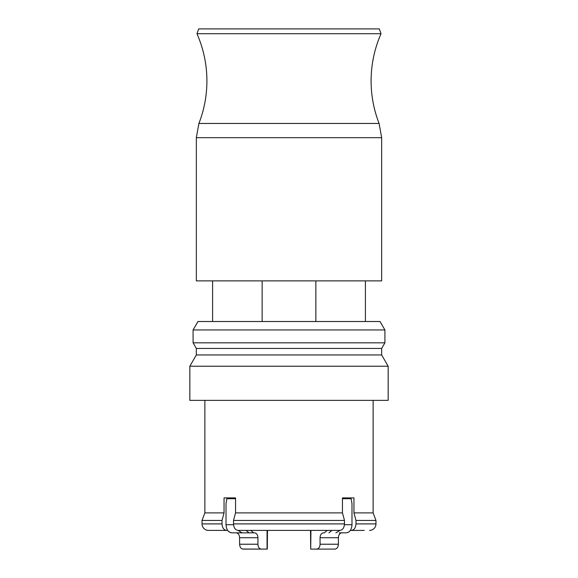<?xml version="1.0" encoding="UTF-8"?>
<svg xmlns="http://www.w3.org/2000/svg" width="578" height="578" viewBox="0 0 578 578"><rect width="100%" height="100%" fill="white"/><g stroke="black" fill="none" stroke-linecap="round" stroke-linejoin="round"><path stroke-width="0.87" d="M239.61 544.223C239.819 547.185 240.975 548.811 243.071 549.1L261.357 549.1C259.269 548.811 258.12 547.185 257.925 544.223L239.61 544.223L239.588 537.721C239.379 534.758 238.223 533.133 236.127 532.844C238.223 533.133 239.371 534.758 239.588 537.721L257.947 537.721C257.752 534.758 256.61 533.133 254.515 532.844L253.728 532.844L250.693 530.409M257.947 537.721L257.925 544.223M261.357 549.1L267.303 549.1L267.484 530.409L310.516 530.409L310.697 549.1L310.516 530.409M267.058 530.409L267.058 549.1L242.449 549.021M246.062 530.409L249.06 532.844L242.124 532.844L238.006 530.402M235.542 499.609L235.354 498.706L226.858 498.706L226.012 503.583L226.012 524.716C226.359 529.665 228.281 532.374 231.785 532.844L242.124 532.844M249.06 532.844L253.728 532.844M310.942 530.409L310.697 549.1M267.303 549.1L267.484 530.409M310.942 549.1L334.929 549.1L310.942 549.1M327.307 530.409L324.272 532.844L323.485 532.844C321.397 533.133 320.248 534.758 320.053 537.721L320.075 544.223C319.88 547.185 318.738 548.811 316.643 549.1M335.009 549.1L335.551 549.021M344.445 524.716L351.988 524.716C351.648 529.65 349.726 532.36 346.215 532.844L341.873 532.844C339.777 533.133 338.629 534.758 338.412 537.721C338.621 534.758 339.777 533.133 341.873 532.844L339.279 532.844M320.053 537.721L338.412 537.721L338.39 544.223C338.181 547.185 337.025 548.811 334.929 549.1M235.34 532.844L231.785 532.844M328.94 532.844L331.938 530.409M231.092 532.786L228.686 531.572M351.988 524.716L351.988 503.583L351.142 498.706L342.646 498.706L342.458 499.609M339.994 530.402L335.876 532.844M347.783 532.54L349.163 531.709M350.319 530.438L364.234 530.409M345.89 498.706L345.557 497.896L342.458 497.896L342.458 512.888L235.542 512.888L235.542 497.896L232.443 497.896L232.11 498.706M373.128 400.359L373.128 512.888L375.975 520.446L375.975 523.906A6.503 6.503 0 0 1 369.465 530.409L369.472 530.409M375.975 523.906L355.976 523.906C355.694 527.859 354.155 530.026 351.359 530.409L350.34 530.409M235.542 497.896L224.047 497.896L224.047 512.888L222.024 520.446L202.033 520.446L202.033 523.906A6.503 6.503 0 0 0 208.535 530.409L227.66 530.409M202.033 523.906L222.024 523.906C222.306 527.859 223.845 530.026 226.641 530.409L208.535 530.409M375.975 520.446L355.976 520.446L355.976 523.899M222.024 520.446L222.024 523.899M342.458 512.888L344.481 520.446L233.519 520.446L233.519 523.899M344.481 520.446L344.481 523.899M238.136 530.409C235.34 530.026 233.801 527.859 233.519 523.906L344.481 523.906C344.199 527.859 342.66 530.026 339.864 530.409L238.136 530.409M388.163 366.221L388.163 400.359L189.837 400.359L189.837 366.221L388.163 366.221M381.661 354.957L196.339 354.957L196.339 348.455L381.661 348.455L381.661 354.957L388.163 366.214M196.339 354.957L189.837 366.214M196.339 348.455L193.088 342.819L384.912 342.819L381.661 348.455M384.912 329.959L193.088 329.959L197.965 321.512L380.035 321.512L384.912 329.959L384.912 342.819M193.088 329.959L193.088 342.819M365.404 280.872L365.404 321.512M315.863 280.872L315.863 321.512M262.137 321.512L262.137 280.872M212.596 280.872L212.596 321.512M381.039 33.705L196.961 33.705C203.55 48.747 206.866 64.49 206.91 80.92C206.881 95.601 204.215 109.784 198.897 123.468L379.103 123.468C373.785 109.784 371.119 95.601 371.098 80.92C371.134 64.49 374.45 48.747 381.039 33.705L379.291 28.9L198.709 28.9L196.961 33.705M196.339 137.672L381.661 137.672L381.661 280.872L196.339 280.872L196.339 137.672L198.897 123.475M342.458 497.896L353.953 497.896L353.953 512.888L355.976 520.446M235.542 512.888L233.519 520.446M224.047 512.888L204.872 512.888L202.033 520.446M373.128 512.888L353.953 512.888M204.872 400.359L204.872 512.888M226.012 524.716L233.555 524.716M320.075 544.223L338.39 544.223M381.661 137.672L379.103 123.475"/></g></svg>
